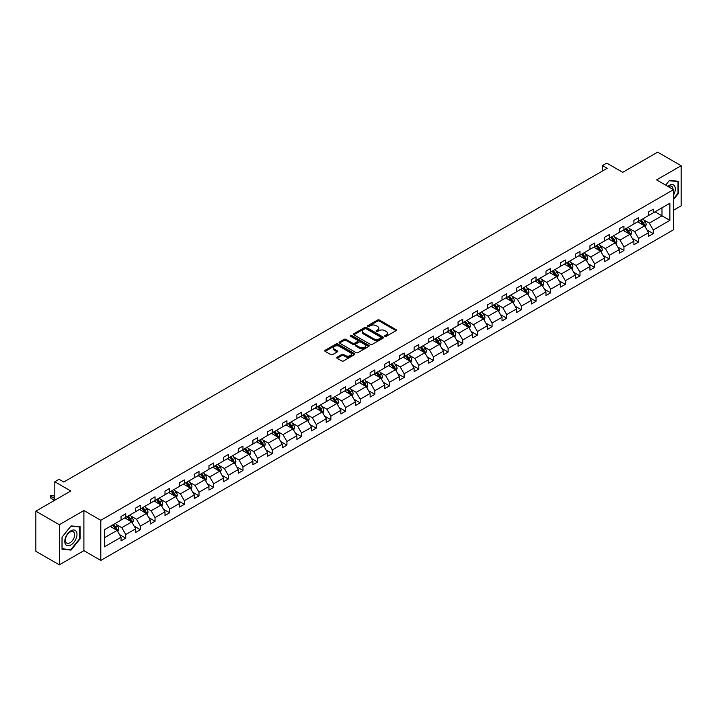 <?xml version="1.0" encoding="UTF-8"?>
<svg xmlns="http://www.w3.org/2000/svg" width="717" height="717" viewBox="0 0 717 717"><rect width="100%" height="100%" fill="white"/><g stroke="black" fill="none" stroke-linecap="round" stroke-linejoin="round"><path stroke-width="1.08" d="M384.921 336.336A0.914 0.529 0 0 0 386.212 336.336L396.008 330.68A1.3 0.753 0 0 0 396.393 330.152A1.3 0.753 0 0 0 396.008 329.614L379.41 320.033A1.3 0.753 0 0 0 377.572 320.033L367.776 325.688A0.914 0.529 0 0 0 369.067 326.432L370.33 325.706A4.177 2.411 0 0 1 376.228 325.706L377.617 326.504A4.177 2.411 0 0 1 378.836 328.207A4.177 2.411 0 0 1 377.617 329.91L376.344 330.636A0.914 0.529 0 0 0 377.635 331.388L378.908 330.654A4.177 2.411 0 0 1 384.805 330.654L386.185 331.451A4.177 2.411 0 0 1 387.413 333.154A4.177 2.411 0 0 1 386.185 334.857L384.921 335.592A0.914 0.529 0 0 0 384.921 336.336L384.921 335.592M673.496 210.26L681.15 205.842L681.15 165.708L657.668 152.156L622.723 172.331L606.761 163.109L602.486 165.573L602.486 170.996M59.332 564.844L83.898 550.665L83.898 510.531L59.332 524.719L59.332 564.844L35.85 551.292L35.85 511.158L70.795 490.984L54.824 481.761L54.824 500.206M59.332 524.719L35.85 511.158M337.089 357.191A1.3 0.753 0 0 0 336.712 357.72A1.3 0.753 0 0 0 337.089 358.249L341.749 360.938A1.3 0.753 0 0 0 343.595 360.938L354.476 354.664A1.3 0.753 0 0 0 354.852 354.126A1.3 0.753 0 0 0 354.476 353.598L337.877 344.017A1.3 0.753 0 0 0 336.031 344.017L325.151 350.299A1.3 0.753 0 0 0 324.774 350.828A1.3 0.753 0 0 0 325.151 351.357L330.779 354.61A1.3 0.753 0 0 0 332.625 354.61L337.277 351.922A1.3 0.753 0 0 0 337.662 351.384A1.3 0.753 0 0 0 337.277 350.855L334.489 349.242A3.486 2.017 0 0 1 333.468 347.817A3.486 2.017 0 0 1 335.619 345.961A3.486 2.017 0 0 1 339.419 346.392L350.344 352.701A3.486 2.017 0 0 1 351.366 354.126A3.486 2.017 0 0 1 349.215 355.99A3.486 2.017 0 0 1 345.415 355.551L343.595 354.503A1.3 0.753 0 0 0 341.749 354.503L337.089 357.191L337.089 358.249M54.824 481.761L59.099 479.297L63.795 482.012L607.182 168.289L602.486 165.573M83.898 510.531L100.801 520.291L673.496 189.655L673.496 229.79L100.801 560.425L100.801 520.291M681.15 165.708L656.584 179.895L673.496 189.655M370.42 344.384A1.3 0.753 0 0 0 372.266 344.384L383.147 338.101A1.3 0.753 0 0 0 383.532 337.573A1.3 0.753 0 0 0 383.147 337.044L366.548 327.463A1.3 0.753 0 0 0 364.702 327.463L353.831 333.737A1.3 0.753 0 0 0 353.445 334.274A1.3 0.753 0 0 0 353.831 334.803L370.42 344.384M351.007 336.533A0.914 0.529 0 0 1 351.939 336.658L368.789 346.392L357.926 352.665A1.3 0.753 0 0 1 356.089 352.665L339.491 343.084L344.142 340.414L344.142 339.329L339.491 342.018A1.3 0.753 0 0 0 339.105 342.547A1.3 0.753 0 0 0 339.491 343.084L339.491 342.018M344.142 340.414A1.3 0.753 0 0 1 345.988 340.414L345.988 339.329A1.3 0.753 0 0 0 344.142 339.329M345.988 339.329L352.719 343.219A1.3 0.753 0 0 0 354.565 343.219L357.649 341.435A1.3 0.753 0 0 0 358.034 340.898A1.3 0.753 0 0 0 357.649 340.369L350.649 336.318A0.914 0.529 0 0 1 351.939 335.574L368.807 345.316A1.3 0.753 0 0 1 369.192 345.854A1.3 0.753 0 0 1 368.807 346.383L368.807 345.316M104.422 529.702L121.048 520.103L121.048 516.473L125.744 513.757L125.744 517.396L135.701 511.642L135.701 508.012L140.398 505.297L140.398 508.936L150.355 503.182L150.355 499.552L155.051 496.845L155.051 500.475L165 494.73L165 491.091L169.696 488.385L169.696 492.014L179.653 486.269L179.653 482.631L184.35 479.924L184.35 483.554L194.307 477.809L194.307 474.17L199.003 471.463L199.003 475.093L208.961 469.348L208.961 465.709L213.657 463.003L213.657 466.633L223.614 460.888L223.614 457.249L228.311 454.542L228.311 458.172L238.268 452.427L238.268 448.797L242.964 446.082L242.964 449.711L252.922 443.966L252.922 440.337L257.618 437.621L257.618 441.251L267.575 435.506L267.575 431.876L272.272 429.16L272.272 432.799L282.229 427.045L282.229 423.415L286.925 420.7L286.925 424.339L296.883 418.585L296.883 414.955L301.579 412.239L301.579 415.878L311.536 410.124L311.536 406.494L316.233 403.779L316.233 407.417L326.19 401.663L326.19 398.034L330.887 395.318L330.887 398.957L340.844 393.203L340.844 389.573L345.54 386.866L345.54 390.496L355.498 384.751L355.498 381.112L360.194 378.406L360.194 382.036L370.151 376.291L370.151 372.652L374.848 369.945L374.848 373.575L384.796 367.83L384.796 364.191L389.501 361.485L389.501 365.114L399.45 359.369L399.45 355.731L404.146 353.024L404.146 356.654L414.103 350.909L414.103 347.27L418.8 344.563L418.8 348.193L428.757 342.448L428.757 338.818L433.453 336.103L433.453 339.733L443.411 333.988L443.411 330.358L448.107 327.642L448.107 331.272L458.064 325.527L458.064 321.897L462.761 319.182L462.761 322.82L472.718 317.066L472.718 313.437L477.414 310.721L477.414 314.36L487.372 308.606L487.372 304.976L492.068 302.26L492.068 305.899L502.025 300.145L502.025 296.515L506.722 293.8L506.722 297.438L516.679 291.685L516.679 288.055L521.376 285.339L521.376 288.978L531.333 283.233L531.333 279.594L536.029 276.887L536.029 280.517L545.987 274.772L545.987 271.134L550.683 268.427L550.683 272.057L560.64 266.312L560.64 262.673L565.337 259.966L565.337 263.596L575.294 257.851L575.294 254.212L579.99 251.506L579.99 255.135L589.948 249.391L589.948 245.752L594.644 243.045L594.644 246.675L604.601 240.93L604.601 237.291L609.298 234.584L609.298 238.214L619.246 232.469L619.246 228.84L623.942 226.124L623.942 229.754L633.9 224.009L633.9 220.379L638.596 217.663L638.596 221.302L648.553 215.548L648.553 211.918L653.25 209.203L653.25 212.841L669.875 203.243L669.875 220.379L653.25 229.978L653.25 233.608L648.553 236.323L648.553 232.684L638.596 238.438L638.596 242.068L633.9 244.784L633.9 241.145L623.942 246.899L623.942 250.529L619.246 253.235L619.246 249.606L609.298 255.351L609.298 258.989L604.601 261.696L604.601 258.066L594.644 263.811L594.644 267.45L589.948 270.157L589.948 266.527L579.99 272.272L579.99 275.911L575.294 278.617L575.294 274.987L565.337 280.732L565.337 284.371L560.64 287.078L560.64 283.448L550.683 289.193L550.683 292.832L545.987 295.538L545.987 291.909L536.029 297.654L536.029 301.283L531.333 303.999L531.333 300.369L521.376 306.114L521.376 309.744L516.679 312.46L516.679 308.83L506.722 314.575L506.722 318.205L502.025 320.92L502.025 317.281L492.068 323.035L492.068 326.665L487.372 329.381L487.372 325.742L477.414 331.496L477.414 335.126L472.718 337.841L472.718 334.203L462.761 339.957L462.761 343.586L458.064 346.302L458.064 342.663L448.107 348.417L448.107 352.047L443.411 354.763L443.411 351.124L433.453 356.869L433.453 360.508L428.757 363.214L428.757 359.584L418.8 365.329L418.8 368.968L414.103 371.675L414.103 368.045L404.146 373.79L404.146 377.429L399.45 380.135L399.45 376.506L389.501 382.251L389.501 385.889L384.796 388.596L384.796 384.966L374.848 390.711L374.848 394.35L370.151 397.057L370.151 393.427L360.194 399.172L360.194 402.811L355.498 405.517L355.498 401.887L345.54 407.632L345.54 411.262L340.844 413.978L340.844 410.348L330.887 416.093L330.887 419.723L326.19 422.438L326.19 418.8L316.233 424.554L316.233 428.183L311.536 430.899L311.536 427.26L301.579 433.014L301.579 436.644L296.883 439.36L296.883 435.721L286.925 441.475L286.925 445.105L282.229 447.82L282.229 444.182L272.272 449.935L272.272 453.565L267.575 456.281L267.575 452.642L257.618 458.396L257.618 462.026L252.922 464.733L252.922 461.103L242.964 466.848L242.964 470.486L238.268 473.193L238.268 469.563L228.311 475.308L228.311 478.947L223.614 481.654L223.614 478.024L213.657 483.769L213.657 487.408L208.961 490.114L208.961 486.484L199.003 492.229L199.003 495.868L194.307 498.575L194.307 494.945L184.35 500.69L184.35 504.329L179.653 507.036L179.653 503.406L169.696 509.151L169.696 512.78L165 515.496L165 511.866L155.051 517.611L155.051 521.241L150.355 523.957L150.355 520.327L140.398 526.072L140.398 529.702L135.701 532.417L135.701 528.779L125.744 534.532L125.744 538.162L121.048 540.878L121.048 537.239L104.422 546.838L104.422 529.702M124.803 517.934L131.749 521.949L121.8 527.694L116.36 524.557M121.8 527.694L125.744 534.532M131.749 521.949L135.701 528.779M121.048 519.233L121.8 519.673L125.744 517.396M139.457 509.473L146.402 513.489L136.445 519.242L131.014 516.097M136.445 519.242L140.398 526.072M146.402 513.489L150.355 520.327M135.701 510.782L136.445 511.212L140.398 508.936M154.11 501.013L161.056 505.028L151.099 510.782L145.668 507.636M151.099 510.782L155.051 517.611M161.056 505.028L165 511.866M150.355 502.321L151.099 502.751L155.051 500.475M168.764 492.561L175.71 496.567L165.752 502.321L160.321 499.175M165.752 502.321L169.696 509.151M175.71 496.567L179.653 503.406M165 493.861L165.752 494.291L169.696 492.014M183.418 484.1L190.364 488.107L180.406 493.861L174.975 490.724M180.406 493.861L184.35 500.69M190.364 488.107L194.307 494.945M179.653 485.4L180.406 485.83L184.35 483.554M198.071 475.64L205.017 479.646L195.06 485.4L189.629 482.263M195.06 485.4L199.003 492.229M205.017 479.646L208.961 486.484M194.307 476.939L195.06 477.37L199.003 475.093M212.716 467.179L219.671 471.194L209.714 476.939L204.282 473.803M209.714 476.939L213.657 483.769M219.671 471.194L223.614 478.024M208.961 468.479L209.714 468.909L213.657 466.633M227.37 458.719L234.325 462.734L224.367 468.479L218.927 465.342M224.367 468.479L228.311 475.308M234.325 462.734L238.268 469.563M223.614 460.018L224.367 460.448L228.311 458.172M242.023 450.258L248.978 454.273L239.021 460.018L233.581 456.881M239.021 460.018L242.964 466.848M248.978 454.273L252.922 461.103M238.268 451.558L239.021 451.997L242.964 449.711M256.677 441.797L263.632 445.813L253.675 451.558L248.234 448.421M253.675 451.558L257.618 458.396M263.632 445.813L267.575 452.642M252.922 443.097L253.675 443.536L257.618 441.251M271.331 433.337L278.286 437.352L268.328 443.097L262.888 439.96M268.328 443.097L272.272 449.935M278.286 437.352L282.229 444.182M267.575 434.636L268.328 435.076L272.272 432.799M285.984 424.876L292.939 428.891L282.982 434.636L277.542 431.5M282.982 434.636L286.925 441.475M292.939 428.891L296.883 435.721M282.229 426.176L282.982 426.615L286.925 424.339M300.638 416.416L307.593 420.431L297.636 426.176L292.195 423.039M297.636 426.176L301.579 433.014M307.593 420.431L311.536 427.26M296.883 417.715L297.636 418.154L301.579 415.878M315.292 407.955L322.247 411.97L312.289 417.715L306.849 414.578M312.289 417.715L316.233 424.554M322.247 411.97L326.19 418.8M311.536 409.264L312.289 409.694L316.233 407.417M329.945 399.494L336.9 403.51L326.943 409.264L321.503 406.118M326.943 409.264L330.887 416.093M336.9 403.51L340.844 410.348M326.19 400.803L326.943 401.233L330.887 398.957M344.599 391.034L351.545 395.049L341.597 400.803L336.156 397.657M341.597 400.803L345.54 407.632M351.545 395.049L355.498 401.887M340.844 392.342L341.597 392.773L345.54 390.496M359.253 382.582L366.199 386.588L356.241 392.342L350.81 389.197M356.241 392.342L360.194 399.172M366.199 386.588L370.151 393.427M355.498 383.882L356.241 384.312L360.194 382.036M373.907 374.122L380.852 378.128L370.895 383.882L365.464 380.745M370.895 383.882L374.848 390.711M380.852 378.128L384.796 384.966M370.151 375.421L370.895 375.851L374.848 373.575M388.56 365.661L395.506 369.667L385.549 375.421L380.118 372.284M385.549 375.421L389.501 382.251M395.506 369.667L399.45 376.506M384.796 366.961L385.549 367.391L389.501 365.114M403.214 357.2L410.16 361.216L400.203 366.961L394.771 363.824M400.203 366.961L404.146 373.79M410.16 361.216L414.103 368.045M399.45 358.5L400.203 358.93L404.146 356.654M417.868 348.74L424.814 352.755L414.856 358.5L409.425 355.363M414.856 358.5L418.8 365.329M424.814 352.755L428.757 359.584M414.103 350.039L414.856 350.47L418.8 348.193M432.512 340.279L439.467 344.294L429.51 350.039L424.079 346.903M429.51 350.039L433.453 356.869M439.467 344.294L443.411 351.124M428.757 341.579L429.51 342.018L433.453 339.733M447.166 331.819L454.121 335.834L444.164 341.579L438.723 338.442M444.164 341.579L448.107 348.417M454.121 335.834L458.064 342.663M443.411 333.118L444.164 333.557L448.107 331.272M461.82 323.358L468.775 327.373L458.817 333.118L453.377 329.981M458.817 333.118L462.761 339.957M468.775 327.373L472.718 334.203M458.064 324.658L458.817 325.097L462.761 322.82M476.473 314.897L483.428 318.913L473.471 324.658L468.031 321.521M473.471 324.658L477.414 331.496M483.428 318.913L487.372 325.742M472.718 316.197L473.471 316.636L477.414 314.36M491.127 306.437L498.082 310.452L488.125 316.197L482.684 313.06M488.125 316.197L492.068 323.035M498.082 310.452L502.025 317.281M487.372 307.736L488.125 308.176L492.068 305.899M505.781 297.976L512.736 301.991L502.778 307.736L497.338 304.6M502.778 307.736L506.722 314.575M512.736 301.991L516.679 308.83M502.025 299.285L502.778 299.715L506.722 297.438M520.434 289.516L527.389 293.531L517.432 299.285L511.992 296.139M517.432 299.285L521.376 306.114M527.389 293.531L531.333 300.369M516.679 290.824L517.432 291.254L521.376 288.978M535.088 281.055L542.043 285.07L532.086 290.824L526.645 287.678M532.086 290.824L536.029 297.654M542.043 285.07L545.987 291.909M531.333 282.364L532.086 282.794L536.029 280.517M549.742 272.603L556.697 276.61L546.739 282.364L541.299 279.218M546.739 282.364L550.683 289.193M556.697 276.61L560.64 283.448M545.987 273.903L546.739 274.333L550.683 272.057M564.396 264.143L571.341 268.149L561.393 273.903L555.953 270.766M561.393 273.903L565.337 280.732M571.341 268.149L575.294 274.987M560.64 265.442L561.393 265.873L565.337 263.596M579.049 255.682L585.995 259.688L576.038 265.442L570.607 262.305M576.038 265.442L579.99 272.272M585.995 259.688L589.948 266.527M575.294 256.982L576.038 257.412L579.99 255.135M593.703 247.222L600.649 251.237L590.691 256.982L585.26 253.845M590.691 256.982L594.644 263.811M600.649 251.237L604.601 258.066M589.948 248.521L590.691 248.951L594.644 246.675M608.357 238.761L615.303 242.776L605.345 248.521L599.914 245.384M605.345 248.521L609.298 255.351M615.303 242.776L619.246 249.606M604.601 240.061L605.345 240.5L609.298 238.214M623.01 230.3L629.956 234.316L619.999 240.061L614.568 236.924M619.999 240.061L623.942 246.899M629.956 234.316L633.9 241.145M619.246 231.6L619.999 232.039L623.942 229.754M637.664 221.84L644.61 225.855L634.653 231.6L629.221 228.463M634.653 231.6L638.596 238.438M644.61 225.855L648.553 232.684M633.9 223.139L634.653 223.579L638.596 221.302M655.033 211.811L661.988 215.817L649.306 223.139L643.875 220.002M649.306 223.139L653.25 229.978M669.875 220.379L661.988 215.817L661.988 207.796L669.875 203.243M83.898 550.665L100.801 560.425M648.553 214.679L649.306 215.118L653.25 212.841M104.422 537.732L117.104 530.41L110.149 526.395M117.104 530.41L121.048 537.239M647.003 230.005L653.25 233.608M632.349 238.465L638.596 242.068M617.704 246.926L623.942 250.529M603.051 255.377L609.298 258.989M588.397 263.838L594.644 267.45M573.743 272.299L579.99 275.911M559.09 280.759L565.337 284.371M544.436 289.22L550.683 292.832M529.782 297.68L536.029 301.283M515.129 306.141L521.376 309.744M500.475 314.602L506.722 318.205M485.821 323.062L492.068 326.665M471.168 331.523L477.414 335.126M456.514 339.983L462.761 343.586M441.86 348.444L448.107 352.047M427.207 356.905L433.453 360.508M412.553 365.356L418.8 368.968M397.908 373.817L404.146 377.429M383.254 382.278L389.501 385.889M368.601 390.738L374.848 394.35M353.947 399.199L360.194 402.811M339.293 407.659L345.54 411.262M324.64 416.12L330.887 419.723M309.986 424.581L316.233 428.183M295.332 433.041L301.579 436.644M280.679 441.502L286.925 445.105M266.025 449.962L272.272 453.565M251.371 458.423L257.618 462.026M236.718 466.875L242.964 470.486M222.064 475.335L228.311 478.947M207.41 483.796L213.657 487.408M192.756 492.256L199.003 495.868M178.103 500.717L184.35 504.329M163.458 509.178L169.696 512.78M148.804 517.638L155.051 521.241M134.151 526.099L140.398 529.702M119.497 534.559L125.744 538.162M673.496 199.559L678.47 193.366L678.47 181.276L669.409 180.469L665.663 185.129M80.134 538.808L80.134 526.726L71.073 525.919L62.012 537.194L62.012 549.276L71.073 550.091L80.134 538.808L79.668 538.539M385.289 336.461L386.185 335.941A4.177 2.411 0 0 0 387.413 334.239L387.413 333.154M378.836 328.207L378.836 329.291A4.177 2.411 0 0 1 377.617 330.994L376.712 331.514M396.008 329.614L396.008 330.68L379.41 321.117A1.3 0.753 0 0 0 377.572 321.117L368.135 326.567M383.147 337.044L383.147 338.101L366.548 328.547A1.3 0.753 0 0 0 364.702 328.547L353.848 334.812L353.831 333.737M380.844 337.949A0.914 0.529 0 0 0 380.844 337.196L366.27 328.789A0.914 0.529 0 0 0 364.98 328.789L363.644 329.56A4.177 2.411 0 0 0 362.426 331.263A4.177 2.411 0 0 0 363.644 332.966L373.602 338.72A4.177 2.411 0 0 0 379.508 338.72L380.844 337.949L380.844 339.033A0.914 0.529 0 0 0 381.112 338.657L381.112 337.573M362.426 331.263L362.426 332.347A4.177 2.411 0 0 0 363.644 334.05L363.644 332.966M380.844 339.033L379.508 339.804A4.177 2.411 0 0 1 373.602 339.804L363.644 334.05M345.988 340.414L352.719 344.303A1.3 0.753 0 0 0 354.565 344.303L357.649 342.52A1.3 0.753 0 0 0 358.034 341.982L358.034 340.898M359.701 347.252A3.486 2.017 0 0 0 363.501 347.682A3.486 2.017 0 0 0 365.661 345.827A3.486 2.017 0 0 0 364.639 344.402L360.785 342.179A1.3 0.753 0 0 0 358.948 342.179L355.856 343.963A1.3 0.753 0 0 0 355.471 344.492A1.3 0.753 0 0 0 355.856 345.029L359.701 347.252L359.701 348.337A3.486 2.017 0 0 0 363.501 348.767A3.486 2.017 0 0 0 365.661 346.911L365.661 345.827M355.471 344.492L355.471 345.576A1.3 0.753 0 0 0 355.856 346.114L355.856 345.029M359.701 348.337L355.856 346.114M351.366 354.126L351.366 355.211A3.486 2.017 0 0 1 349.215 357.075A3.486 2.017 0 0 1 345.415 356.636L343.595 355.587A1.3 0.753 0 0 0 341.749 355.587L337.107 358.267M333.468 347.817L333.468 348.901A3.486 2.017 0 0 0 334.489 350.326L334.489 349.242M337.277 350.855L337.277 351.922L334.489 350.326M354.458 354.673L337.877 345.101A1.3 0.753 0 0 0 336.031 345.101L325.168 351.366L325.151 350.299M678.004 193.097L678.47 193.366M70.114 549.536L71.073 550.091M645.327 227.092L646.187 224.591A3.522 2.034 -120 0 0 645.067 221.598L642.961 218.784M639.179 222.718L638.264 221.49M644.09 225.55L644.287 224.744A3.522 2.034 -120 0 0 643.283 222.629L641.168 219.814M640.29 220.325L642.611 223.417A1.792 1.04 60 0 1 642.934 223.964L644.287 224.744M640.048 220.46L642.154 223.283A3.522 2.034 60 0 1 643.032 224.941M630.673 235.552L631.534 233.052A3.522 2.034 -120 0 0 630.413 230.058L628.307 227.244M624.525 231.179L623.611 229.951M629.436 234.011L629.634 233.204A3.522 2.034 -120 0 0 628.63 231.089L626.515 228.275M625.636 228.786L627.958 231.878A1.792 1.04 60 0 1 628.28 232.425L629.634 233.204M625.394 228.92L627.5 231.734A3.522 2.034 60 0 1 628.379 233.401M616.02 244.013L616.88 241.512A3.522 2.034 -120 0 0 615.76 238.519L613.653 235.705M609.871 239.63L608.957 238.411M614.783 242.471L614.98 241.665A3.522 2.034 -120 0 0 613.976 239.55L611.87 236.735M610.983 237.237L613.304 240.338A1.792 1.04 60 0 1 613.627 240.885L614.98 241.665M610.741 237.381L612.847 240.195A3.522 2.034 60 0 1 613.725 241.862M673.496 195.015A8.631 4.983 120 0 0 674.509 192.918A8.631 4.983 120 0 0 674.123 185.416A8.631 4.983 120 0 0 667.832 186.384M672.985 189.36A6.534 3.773 120 0 0 671.632 186.295A6.534 3.773 120 0 0 668.298 186.653M665.681 185.138L669.221 180.738L678.004 181.526L678.004 193.231L673.496 198.842M677.422 181.186L678.004 181.526M76.172 538.368A8.631 4.983 120 0 0 73.941 530.024A8.631 4.983 120 0 0 65.597 537.418A8.631 4.983 120 0 0 67.837 545.762A8.631 4.983 120 0 0 76.172 538.368M74.03 537.759A6.534 3.773 120 0 0 73.295 531.736A6.534 3.773 120 0 0 66.027 537.042A6.534 3.773 120 0 0 66.762 543.056A6.534 3.773 120 0 0 74.03 537.759M62.101 548.819L62.101 537.105L70.884 526.179L79.668 526.968L79.668 538.673L70.884 549.607L62.012 548.765M79.085 526.628L79.668 526.968M601.366 252.474L602.226 249.973A3.522 2.034 -120 0 0 601.106 246.98L599 244.165M595.218 248.091L594.303 246.872M600.129 250.932L600.326 250.125A3.522 2.034 -120 0 0 599.322 248.01L597.216 245.196M596.329 245.698L598.65 248.799A1.792 1.04 60 0 1 598.982 249.346L600.326 250.125M596.087 245.841L598.193 248.656A3.522 2.034 60 0 1 599.071 250.323M586.712 260.925L587.573 258.434A3.522 2.034 -120 0 0 586.452 255.44L584.346 252.626M580.564 256.552L579.65 255.333M585.475 259.393L585.672 258.586A3.522 2.034 -120 0 0 584.669 256.471L582.562 253.657M581.675 254.159L583.996 257.26A1.792 1.04 60 0 1 584.328 257.806L585.672 258.586M581.433 254.302L583.539 257.116A3.522 2.034 60 0 1 584.418 258.783M572.058 269.386L572.919 266.894A3.522 2.034 -120 0 0 571.799 263.901L569.692 261.078M565.91 265.012L564.996 263.793M570.822 267.853L571.019 267.047A3.522 2.034 -120 0 0 570.015 264.932L567.909 262.108M567.022 262.619L569.343 265.72A1.792 1.04 60 0 1 569.674 266.267L571.019 267.047M566.78 262.763L568.886 265.577A3.522 2.034 60 0 1 569.764 267.244M557.405 277.846L558.274 275.355A3.522 2.034 -120 0 0 557.145 272.352L555.039 269.538M551.256 273.473L550.342 272.254M556.177 276.314L556.374 275.507A3.522 2.034 -120 0 0 555.361 273.383L553.255 270.569M552.368 271.08L554.689 274.181A1.792 1.04 60 0 1 555.021 274.728L556.374 275.507M552.126 271.223L554.232 274.037A3.522 2.034 60 0 1 555.11 275.704M542.751 286.307L543.62 283.815A3.522 2.034 -120 0 0 542.491 280.813L540.385 277.999M536.603 281.933L535.689 280.714M541.523 284.774L541.72 283.968A3.522 2.034 -120 0 0 540.708 281.844L538.601 279.03M537.714 279.54L540.035 282.641A1.792 1.04 60 0 1 540.367 283.188L541.72 283.968M537.472 279.684L539.578 282.498A3.522 2.034 60 0 1 540.457 284.156M528.097 294.768L528.967 292.276A3.522 2.034 -120 0 0 527.837 289.274L525.731 286.459M521.949 290.394L521.035 289.175M526.87 293.235L527.067 292.428A3.522 2.034 -120 0 0 526.054 290.304L523.948 287.49M523.069 288.001L525.382 291.102A1.792 1.04 60 0 1 525.713 291.64L527.067 292.428M522.818 288.144L524.925 290.959A3.522 2.034 60 0 1 525.803 292.617M513.444 303.228L514.313 300.737A3.522 2.034 -120 0 0 513.184 297.734L511.078 294.92M507.295 298.855L506.381 297.636M512.216 301.696L512.413 300.88A3.522 2.034 -120 0 0 511.4 298.765L509.294 295.951M508.416 296.462L510.737 299.563A1.792 1.04 60 0 1 511.06 300.1L512.413 300.88M508.165 296.605L510.28 299.419A3.522 2.034 60 0 1 511.149 301.077M498.79 311.689L499.659 309.197A3.522 2.034 -120 0 0 498.53 306.195L496.424 303.381M492.642 307.315L491.728 306.096M497.562 310.156L497.759 309.341A3.522 2.034 -120 0 0 496.747 307.226L494.64 304.411M493.762 304.922L496.083 308.023A1.792 1.04 60 0 1 496.406 308.561L497.759 309.341M493.511 305.066L495.626 307.88A3.522 2.034 60 0 1 496.496 309.538M484.145 320.149L485.006 317.658A3.522 2.034 -120 0 0 483.885 314.655L481.77 311.841M477.988 315.776L477.074 314.557M482.908 318.608L483.106 317.801A3.522 2.034 -120 0 0 482.093 315.686L479.987 312.872M479.108 313.383L481.43 316.475A1.792 1.04 60 0 1 481.752 317.022L483.106 317.801M478.857 313.526L480.973 316.34A3.522 2.034 60 0 1 481.851 317.998M469.492 328.61L470.352 326.11A3.522 2.034 -120 0 0 469.232 323.116L467.117 320.302M463.334 324.236L462.42 323.008M468.255 327.069L468.452 326.262A3.522 2.034 -120 0 0 467.439 324.147L465.333 321.333M464.455 321.843L466.776 324.935A1.792 1.04 60 0 1 467.099 325.482L468.452 326.262M464.204 321.978L466.319 324.801A3.522 2.034 60 0 1 467.197 326.459M454.838 337.071L455.698 334.57A3.522 2.034 -120 0 0 454.578 331.577L452.463 328.762M448.681 332.697L447.767 331.469M453.601 335.529L453.798 334.722A3.522 2.034 -120 0 0 452.794 332.607L450.679 329.793M449.801 330.304L452.122 333.396A1.792 1.04 60 0 1 452.445 333.943L453.798 334.722M449.55 330.438L451.665 333.262A3.522 2.034 60 0 1 452.544 334.92M440.184 345.531L441.045 343.031A3.522 2.034 -120 0 0 439.924 340.037L437.809 337.223M434.027 341.149L433.113 339.93M438.947 343.99L439.145 343.183A3.522 2.034 -120 0 0 438.141 341.068L436.026 338.254M435.147 338.765L437.469 341.857A1.792 1.04 60 0 1 437.791 342.403L439.145 343.183M434.905 338.899L437.012 341.713A3.522 2.034 60 0 1 437.89 343.38M425.531 353.992L426.391 351.491A3.522 2.034 -120 0 0 425.271 348.498L423.164 345.684M419.382 349.609L418.459 348.39M424.294 352.45L424.491 351.644A3.522 2.034 -120 0 0 423.487 349.529L421.372 346.714M420.494 347.216L422.815 350.317A1.792 1.04 60 0 1 423.138 350.864L424.491 351.644M420.252 347.36L422.358 350.174A3.522 2.034 60 0 1 423.236 351.841M410.877 362.452L411.737 359.952A3.522 2.034 -120 0 0 410.617 356.958L408.511 354.144M404.729 358.07L403.814 356.851M409.64 360.911L409.837 360.104A3.522 2.034 -120 0 0 408.833 357.989L406.718 355.175M405.84 355.677L408.161 358.778A1.792 1.04 60 0 1 408.484 359.325L409.837 360.104M405.598 355.82L407.704 358.634A3.522 2.034 60 0 1 408.582 360.301M396.223 370.904L397.084 368.413A3.522 2.034 -120 0 0 395.963 365.419L393.857 362.605M390.075 366.53L389.161 365.312M394.986 369.372L395.184 368.565A3.522 2.034 -120 0 0 394.18 366.45L392.074 363.627M391.186 364.137L393.508 367.238A1.792 1.04 60 0 1 393.83 367.785L395.184 368.565M390.944 364.281L393.05 367.095A3.522 2.034 60 0 1 393.929 368.762M381.569 379.365L382.43 376.873A3.522 2.034 -120 0 0 381.31 373.88L379.203 371.056M375.421 374.991L374.507 373.772M380.333 377.832L380.53 377.025A3.522 2.034 -120 0 0 379.526 374.901L377.42 372.087M376.533 372.598L378.854 375.699A1.792 1.04 60 0 1 379.185 376.246L380.53 377.025M376.291 372.741L378.397 375.556A3.522 2.034 60 0 1 379.275 377.223M366.916 387.825L367.776 385.334A3.522 2.034 -120 0 0 366.656 382.331L364.55 379.517M360.768 383.452L359.853 382.233M365.679 386.293L365.876 385.486A3.522 2.034 -120 0 0 364.872 383.362L362.766 380.548M361.879 381.059L364.2 384.16A1.792 1.04 60 0 1 364.532 384.706L365.876 385.486M361.637 381.202L363.743 384.016A3.522 2.034 60 0 1 364.621 385.683M352.262 396.286L353.123 393.794A3.522 2.034 -120 0 0 352.002 390.792L349.896 387.978M346.114 391.912L345.2 390.693M351.025 394.753L351.222 393.947A3.522 2.034 -120 0 0 350.219 391.823L348.112 389.008M347.225 389.519L349.546 392.62A1.792 1.04 60 0 1 349.878 393.167L351.222 393.947M346.983 389.663L349.089 392.477A3.522 2.034 60 0 1 349.968 394.135M337.608 404.747L338.478 402.255A3.522 2.034 -120 0 0 337.349 399.252L335.242 396.438M331.46 400.373L330.546 399.154M336.381 403.214L336.578 402.398A3.522 2.034 -120 0 0 335.565 400.283L333.459 397.469M332.571 397.98L334.893 401.081A1.792 1.04 60 0 1 335.224 401.619L336.578 402.398M332.329 398.123L334.436 400.937A3.522 2.034 60 0 1 335.314 402.595M322.955 413.207L323.824 410.716A3.522 2.034 -120 0 0 322.695 407.713L320.589 404.899M316.806 408.833L315.892 407.615M321.727 411.675L321.924 410.859A3.522 2.034 -120 0 0 320.911 408.744L318.805 405.93M317.918 406.44L320.239 409.541A1.792 1.04 60 0 1 320.571 410.079L321.924 410.859M317.676 406.584L319.782 409.398A3.522 2.034 60 0 1 320.66 411.056M308.301 421.668L309.17 419.176A3.522 2.034 -120 0 0 308.041 416.174L305.935 413.359M302.153 417.294L301.239 416.075M307.073 420.135L307.27 419.32A3.522 2.034 -120 0 0 306.258 417.204L304.151 414.39M303.273 414.901L305.585 417.993A1.792 1.04 60 0 1 305.917 418.54L307.27 419.32M303.022 415.044L305.128 417.859A3.522 2.034 60 0 1 306.007 419.517M293.647 430.128L294.517 427.637A3.522 2.034 -120 0 0 293.387 424.634L291.281 421.82M287.499 425.755L286.585 424.536M292.419 428.587L292.617 427.78A3.522 2.034 -120 0 0 291.604 425.665L289.498 422.851M288.619 423.362L290.941 426.454A1.792 1.04 60 0 1 291.263 427L292.617 427.78M288.368 423.505L290.484 426.319A3.522 2.034 60 0 1 291.353 427.977M278.994 438.589L279.863 436.088A3.522 2.034 -120 0 0 278.734 433.095L276.628 430.281M272.845 434.215L271.931 432.987M277.766 437.047L277.963 436.241A3.522 2.034 -120 0 0 276.95 434.126L274.844 431.311M273.966 431.822L276.287 434.914A1.792 1.04 60 0 1 276.61 435.461L277.963 436.241M273.715 431.957L275.83 434.78A3.522 2.034 60 0 1 276.699 436.438M264.34 447.05L265.209 444.549A3.522 2.034 -120 0 0 264.089 441.555L261.974 438.741M258.192 442.676L257.278 441.448M263.112 445.508L263.309 444.701A3.522 2.034 -120 0 0 262.297 442.586L260.19 439.772M259.312 440.283L261.633 443.375A1.792 1.04 60 0 1 261.956 443.922L263.309 444.701M259.061 440.417L261.176 443.231A3.522 2.034 60 0 1 262.055 444.898M249.695 455.51L250.556 453.01A3.522 2.034 -120 0 0 249.435 450.016L247.32 447.202M243.538 451.127L242.624 449.909M248.458 453.969L248.656 453.162A3.522 2.034 -120 0 0 247.643 451.047L245.537 448.233M244.658 448.734L246.98 451.835A1.792 1.04 60 0 1 247.302 452.382L248.656 453.162M244.407 448.878L246.523 451.692A3.522 2.034 60 0 1 247.401 453.359M235.042 463.971L235.902 461.47A3.522 2.034 -120 0 0 234.782 458.477L232.667 455.662M228.884 459.588L227.97 458.369M233.805 462.429L234.002 461.623A3.522 2.034 -120 0 0 232.998 459.507L230.883 456.693M230.005 457.195L232.326 460.296A1.792 1.04 60 0 1 232.649 460.843L234.002 461.623M229.754 457.338L231.869 460.153A3.522 2.034 60 0 1 232.747 461.82M220.388 472.422L221.248 469.931A3.522 2.034 -120 0 0 220.128 466.937L218.013 464.123M214.231 468.049L213.316 466.83M219.151 470.89L219.348 470.083A3.522 2.034 -120 0 0 218.344 467.968L216.229 465.154M215.351 465.656L217.672 468.757A1.792 1.04 60 0 1 217.995 469.303L219.348 470.083M215.109 465.799L217.215 468.613A3.522 2.034 60 0 1 218.093 470.28M205.734 480.883L206.595 478.391A3.522 2.034 -120 0 0 205.474 475.398L203.359 472.575M199.586 476.509L198.663 475.29M204.497 479.35L204.695 478.544A3.522 2.034 -120 0 0 203.691 476.429L201.576 473.605M200.697 474.116L203.019 477.217A1.792 1.04 60 0 1 203.341 477.764L204.695 478.544M200.455 474.26L202.561 477.074A3.522 2.034 60 0 1 203.44 478.741M191.081 489.344L191.941 486.852A3.522 2.034 -120 0 0 190.821 483.858L188.714 481.035M184.932 484.97L184.018 483.751M189.844 487.811L190.041 487.004A3.522 2.034 -120 0 0 189.037 484.88L186.922 482.066M186.044 482.577L188.365 485.678A1.792 1.04 60 0 1 188.688 486.225L190.041 487.004M185.802 482.72L187.908 485.534A3.522 2.034 60 0 1 188.786 487.202M176.427 497.804L177.287 495.313A3.522 2.034 -120 0 0 176.167 492.31L174.061 489.496M170.279 493.43L169.364 492.212M175.19 496.272L175.387 495.465A3.522 2.034 -120 0 0 174.383 493.341L172.277 490.527M171.39 491.037L173.711 494.138A1.792 1.04 60 0 1 174.034 494.685L175.387 495.465M171.148 491.181L173.254 493.995A3.522 2.034 60 0 1 174.132 495.653M161.773 506.265L162.634 503.773A3.522 2.034 -120 0 0 161.513 500.771L159.407 497.957M155.625 501.891L154.711 500.672M160.536 504.732L160.733 503.926A3.522 2.034 -120 0 0 159.73 501.801L157.623 498.987M156.736 499.498L159.057 502.599A1.792 1.04 60 0 1 159.38 503.137L160.733 503.926M156.494 499.641L158.6 502.456A3.522 2.034 60 0 1 159.479 504.114M147.119 514.725L147.98 512.234A3.522 2.034 -120 0 0 146.86 509.231L144.753 506.417M140.971 510.352L140.057 509.133M145.883 513.193L146.08 512.377A3.522 2.034 -120 0 0 145.076 510.262L142.97 507.448M142.083 507.959L144.404 511.06A1.792 1.04 60 0 1 144.735 511.597L146.08 512.377M141.841 508.102L143.947 510.916A3.522 2.034 60 0 1 144.825 512.574M132.466 523.186L133.326 520.694A3.522 2.034 -120 0 0 132.206 517.692L130.1 514.878M126.317 518.812L125.403 517.593M131.229 521.653L131.426 520.838A3.522 2.034 -120 0 0 130.422 518.723L128.316 515.908M127.429 516.419L129.75 519.52A1.792 1.04 60 0 1 130.082 520.058L131.426 520.838M127.187 516.563L129.293 519.377A3.522 2.034 60 0 1 130.171 521.035M117.812 531.647L118.681 529.155A3.522 2.034 -120 0 0 117.552 526.153L115.446 523.338M111.664 527.273L110.75 526.054M116.584 530.105L116.772 529.298A3.522 2.034 -120 0 0 115.769 527.183L113.662 524.369M112.775 524.88L115.096 527.972A1.792 1.04 60 0 1 115.428 528.519L116.772 529.298M112.533 525.023L114.639 527.837A3.522 2.034 60 0 1 115.518 529.496M50.952 498.297L50.109 495.85L52.646 495.366L50.952 496.343L50.952 498.297L54.546 500.367M50.109 495.85L54.824 498.575M52.646 495.366L54.824 496.621M386.185 335.941L386.185 334.857M376.344 331.388L376.344 330.636M377.617 330.994L377.617 329.91M367.776 326.432L367.776 325.688M377.572 321.117L377.572 320.033M379.41 321.117L379.41 320.033M364.702 328.547L364.702 327.463M366.548 328.547L366.548 327.463M373.602 339.804L373.602 338.72M379.508 339.804L379.508 338.72M352.719 344.303L352.719 343.219M354.565 344.303L354.565 343.219M357.649 342.52L357.649 341.435M351.939 336.658L351.939 335.574M341.749 355.587L341.749 354.503M343.595 355.587L343.595 354.503M345.415 356.636L345.415 355.551M336.031 345.101L336.031 344.017M337.877 345.101L337.877 344.017M354.476 354.664L354.476 353.598M644.359 225.703L646.169 224.663M643.283 222.629L645.067 221.598M641.15 223.856L642.154 223.283M629.705 234.163L631.516 233.124M628.63 231.089L630.413 230.058M626.497 232.317L627.5 231.734M615.052 242.624L616.862 241.584M613.976 239.55L615.76 238.519M611.843 240.778L612.847 240.195M600.398 251.084L602.208 250.045M599.322 248.01L601.106 246.98M597.189 249.238L598.193 248.656M585.744 259.545L587.555 258.505M584.669 256.471L586.452 255.44M582.545 257.699L583.539 257.116M571.091 268.006L572.901 266.966M570.015 264.932L571.799 263.901M567.891 266.159L568.886 265.577M556.437 276.466L558.247 275.427M555.361 273.383L557.145 272.352M553.237 274.62L554.232 274.037M541.783 284.927L543.594 283.878M540.708 281.844L542.491 280.813M538.584 283.072L539.578 282.498M527.129 293.387L528.94 292.339M526.054 290.304L527.837 289.274M523.93 291.532L524.925 290.959M512.476 301.848L514.286 300.799M511.4 298.765L513.184 297.734M509.276 299.993L510.28 299.419M497.831 310.309L499.632 309.26M496.747 307.226L498.53 306.195M494.622 308.453L495.626 307.88M483.177 318.769L484.979 317.721M482.093 315.686L483.885 314.655M479.969 316.914L480.973 316.34M468.524 327.23L470.325 326.181M467.439 324.147L469.232 323.116M465.315 325.375L466.319 324.801M453.87 335.681L455.671 334.642M452.794 332.607L454.578 331.577M450.661 333.835L451.665 333.262M439.216 344.142L441.027 343.102M438.141 341.068L439.924 340.037M436.008 342.296L437.012 341.713M424.563 352.603L426.373 351.563M423.487 349.529L425.271 348.498M421.354 350.756L422.358 350.174M409.909 361.063L411.719 360.024M408.833 357.989L410.617 356.958M406.7 359.217L407.704 358.634M395.255 369.524L397.066 368.484M394.18 366.45L395.963 365.419M392.047 367.678L393.05 367.095M380.602 377.984L382.412 376.945M379.526 374.901L381.31 373.88M377.393 376.138L378.397 375.556M365.948 386.445L367.758 385.396M364.872 383.362L366.656 382.331M362.739 384.599L363.743 384.016M351.294 394.906L353.105 393.857M350.219 391.823L352.002 390.792M348.095 393.05L349.089 392.477M336.64 403.366L338.451 402.318M335.565 400.283L337.349 399.252M333.441 401.511L334.436 400.937M321.987 411.827L323.797 410.778M320.911 408.744L322.695 407.713M318.787 409.972L319.782 409.398M307.333 420.287L309.144 419.239M306.258 417.204L308.041 416.174M304.133 418.432L305.128 417.859M292.679 428.748L294.49 427.699M291.604 425.665L293.387 424.634M289.48 426.893L290.484 426.319M278.026 437.2L279.836 436.16M276.95 434.126L278.734 433.095M274.826 435.353L275.83 434.78M263.381 445.66L265.182 444.621M262.297 442.586L264.089 441.555M260.172 443.814L261.176 443.231M248.727 454.121L250.529 453.081M247.643 451.047L249.435 450.016M245.519 452.275L246.523 451.692M234.074 462.582L235.875 461.542M232.998 459.507L234.782 458.477M230.865 460.735L231.869 460.153M219.42 471.042L221.221 470.002M218.344 467.968L220.128 466.937M216.211 469.196L217.215 468.613M204.766 479.503L206.577 478.463M203.691 476.429L205.474 475.398M201.558 477.656L202.561 477.074M190.113 487.963L191.923 486.924M189.037 484.88L190.821 483.858M186.904 486.117L187.908 485.534M175.459 496.424L177.269 495.375M174.383 493.341L176.167 492.31M172.25 494.569L173.254 493.995M160.805 504.885L162.616 503.836M159.73 501.801L161.513 500.771M157.597 503.029L158.6 502.456M146.151 513.345L147.962 512.297M145.076 510.262L146.86 509.231M142.943 511.49L143.947 510.916M131.498 521.806L133.308 520.757M130.422 518.723L132.206 517.692M128.298 519.95L129.293 519.377M116.844 530.266L118.655 529.218M115.769 527.183L117.552 526.153M113.644 528.411L114.639 527.837"/></g></svg>
